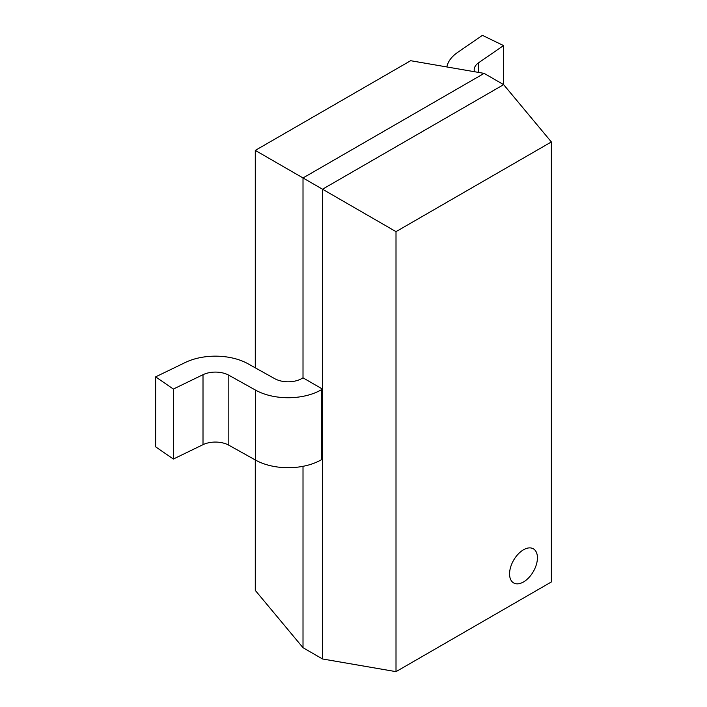 <?xml version="1.0" encoding="UTF-8"?>
<svg xmlns="http://www.w3.org/2000/svg" width="707" height="707" viewBox="0 0 707 707"><rect width="100%" height="100%" fill="white"/><g stroke="black" fill="none" stroke-linecap="round" stroke-linejoin="round"><path stroke-width="1.06" d="M474.45 71.707A19.301 11.144 180 0 1 474.176 69.86A19.301 11.144 180 0 1 478.692 62.702L503.561 45.584L503.561 84.601M503.561 45.584L482.43 35.35L457.562 52.459A46.883 27.069 0 0 0 446.868 66.953M303.011 377.838L322.516 389.097L322.516 459.082L321.296 459.789A46.883 27.069 180 0 1 255.581 460.116L228.821 445.198A19.301 11.144 0 0 0 203.006 444.676L173.365 459.037L155.637 446.842L155.637 376.858L185.278 362.497A46.883 27.069 180 0 1 247.98 363.76L274.74 378.678A19.301 11.144 0 0 0 301.792 378.545L303.011 377.838L303.011 177.952L322.516 189.211L322.516 658.968L303.011 647.709L303.011 466.32M322.516 389.097L321.296 389.804A46.883 27.069 180 0 1 255.581 390.14L228.821 375.223A19.301 11.144 0 0 0 203.006 374.701L173.365 389.053L173.365 459.037M173.365 389.053L155.637 376.858M523.498 581.958A19.708 11.374 120 0 0 536.366 564.593A19.708 11.374 120 0 0 533.352 548.809A19.708 11.374 120 0 0 523.498 549.781A19.708 11.374 120 0 0 510.622 567.147A19.708 11.374 120 0 0 513.644 582.93A19.708 11.374 120 0 0 523.498 581.958A19.708 11.374 120 0 0 536.366 564.593A19.708 11.374 120 0 0 533.352 548.809A19.708 11.374 120 0 0 523.498 549.781A19.708 11.374 120 0 0 510.622 567.147A19.708 11.374 120 0 0 513.644 582.93A19.708 11.374 120 0 0 523.498 581.958M551.363 141.948L396.008 231.64L396.008 671.65L551.363 581.958L551.363 141.948L503.64 84.646L484.136 73.378L303.011 177.952L255.289 150.397L410.643 60.705L484.136 73.378M503.64 84.646L322.516 189.211L396.008 231.64M396.008 671.65L322.516 658.968M255.289 459.957L255.289 590.407L303.011 647.709M255.289 367.834L255.289 150.397M478.692 62.702L478.692 72.441M321.296 389.804L321.296 459.789M255.581 390.14L255.581 460.116M228.821 375.223L228.821 445.198M203.006 374.701L203.006 444.676"/></g></svg>
